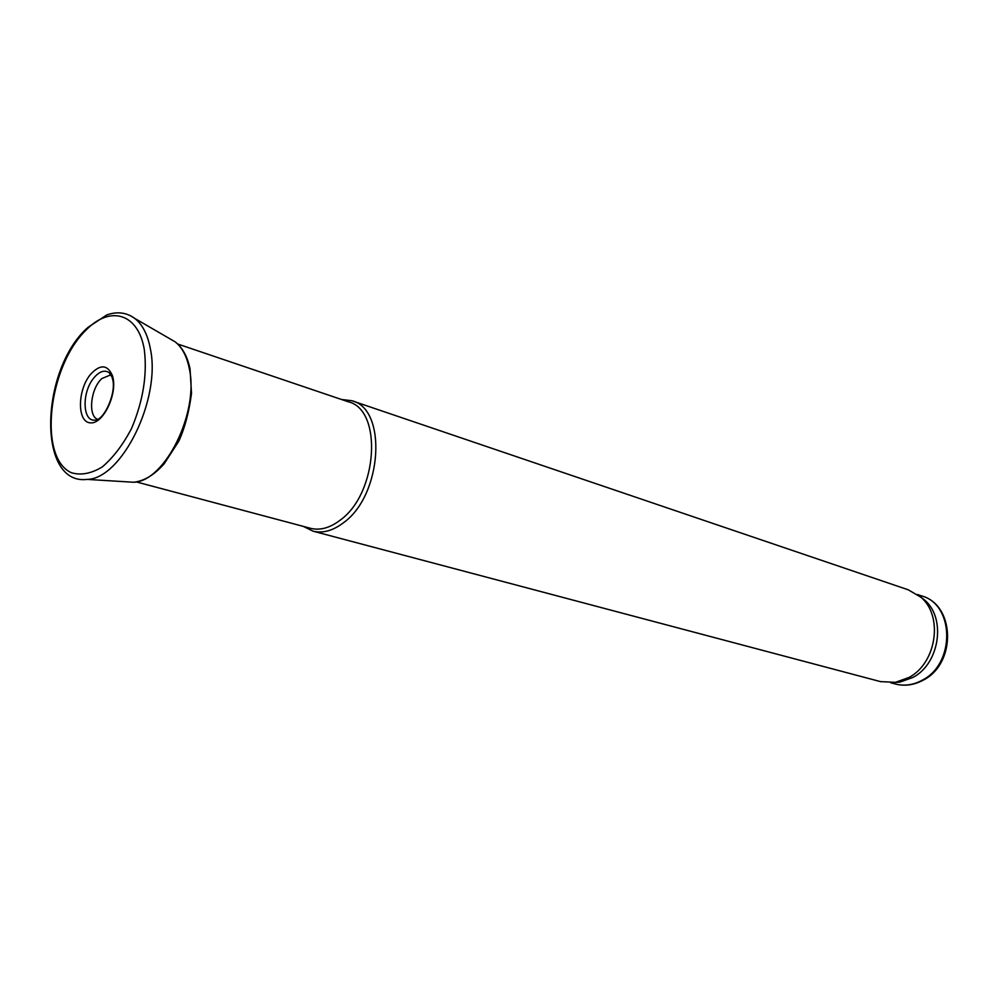 <?xml version="1.0" encoding="UTF-8"?>
<svg xmlns="http://www.w3.org/2000/svg" width="998" height="998" viewBox="0 0 998 998"><rect width="100%" height="100%" fill="white"/><g stroke="black" fill="none" stroke-linecap="round" stroke-linejoin="round"><path stroke-width="1.5" d="M110.878 374.799L101.871 378.554C90.693 388.409 87.712 415.754 97.53 419.285M893.971 682.557L899.996 682.096L913.058 677.38C939.817 663.42 946.329 617.812 924.36 599.81L920.044 596.505M880.423 681.597L895.48 682.333L909.003 677.455C936.698 662.996 943.459 615.704 920.73 597.103L908.217 589.793L352.381 400.922M303.255 526.37L313.11 531.198C322.94 533.531 333.132 530.662 343.674 522.59C382.421 494.933 387.436 408.768 351.758 400.709L341.466 399.474M310.178 528.216L310.752 528.366C320.283 530.637 330.163 527.842 340.405 519.995C377.93 493.112 382.82 409.554 348.24 401.77L177.694 344.011M112.375 375.56C118.3 392.738 103.293 424.612 90.244 422.84C77.033 422.142 77.308 390.23 90.456 374.437C100.149 364.021 107.46 364.395 112.375 375.56M144.311 349.649C147.367 374.737 143.101 401.034 131.524 428.529C122.941 444.834 113.173 457.645 102.22 466.964C91.18 473.613 80.925 475.535 71.457 472.74C37.849 458.094 48.129 366.266 86.339 329.802C110.242 305.226 138.335 313.272 144.311 349.649M895.019 683.929L895.568 684.067C904.662 686.3 913.681 684.94 922.626 680C955.435 663.346 954.35 604.426 921.665 595.931L917.549 594.546M169.71 338.696L175.174 341.865C182.035 347.254 186.713 356.049 189.221 368.25C199.5 411.974 164.882 481.872 133.582 482.246L126.047 481.784M130.651 315.792L134.842 318.462C142.577 324.599 147.779 334.804 150.424 349.088C161.127 399.163 121.731 478.965 87.163 479.402M94.91 420.108C82.547 421.78 81.661 392.8 93.438 378.429C98.989 371.593 104.166 369.622 108.982 372.516L111.714 376.545M921.665 595.931C955.248 605.013 956.458 663.346 923.487 680.025C914.343 685.027 905.036 686.375 895.568 684.067L890.79 682.807M899.996 682.096L895.48 682.333M880.985 681.746L313.11 531.198M310.752 528.366L136.227 481.897M924.36 599.81L920.73 597.103M86.464 328.704C40.157 371.618 37.151 485.714 87.175 479.402L133.607 482.246C144.099 481.111 154.303 474.948 164.183 463.758L178.729 441.316C184.705 428.392 188.971 412.436 191.504 393.462L190.044 368.873C187.424 356.536 182.472 347.529 175.174 341.865L134.842 318.462C126.546 312.449 117.215 311.264 106.823 314.931L87.487 327.693M94.885 420.108C104.004 421.044 117.627 391.066 112.088 377.631"/></g></svg>
